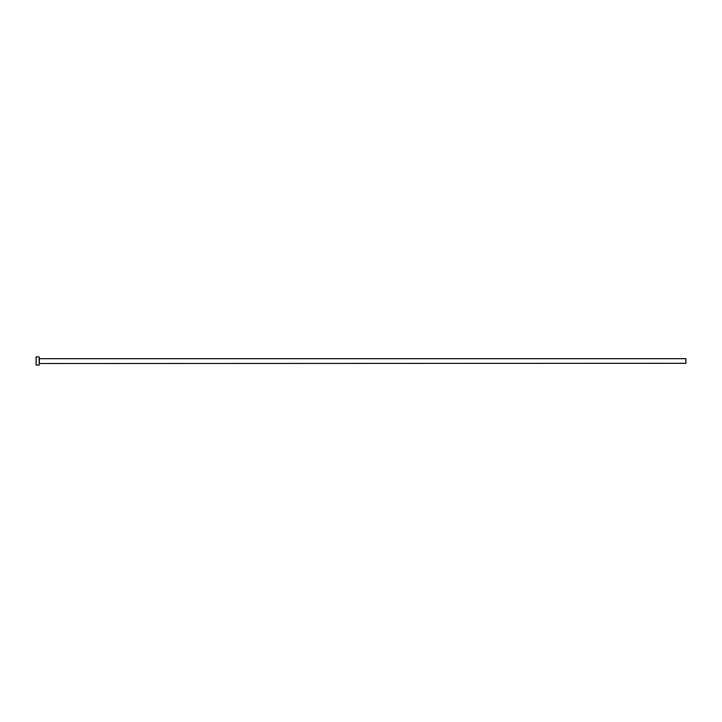 <?xml version="1.0" encoding="UTF-8"?>
<svg xmlns="http://www.w3.org/2000/svg" width="722" height="722" viewBox="0 0 722 722"><rect width="100%" height="100%" fill="white"/><g stroke="black" fill="none" stroke-linecap="round" stroke-linejoin="round"><path stroke-width="0.54" stroke-dasharray="3.61 2.71" d="M39.178 365.106L39.178 356.894M685.9 363.31L685.9 358.69M36.1 365.106L36.1 356.894M39.178 361L39.178 363.518L39.178 361M39.385 363.31L39.385 358.69"/><path stroke-width="1.08" d="M39.385 363.31L39.385 358.69L685.9 358.69L685.9 363.31L39.178 363.518M39.178 361L39.178 365.106L36.1 365.106L36.1 356.894L39.178 356.894L39.178 361"/></g></svg>
